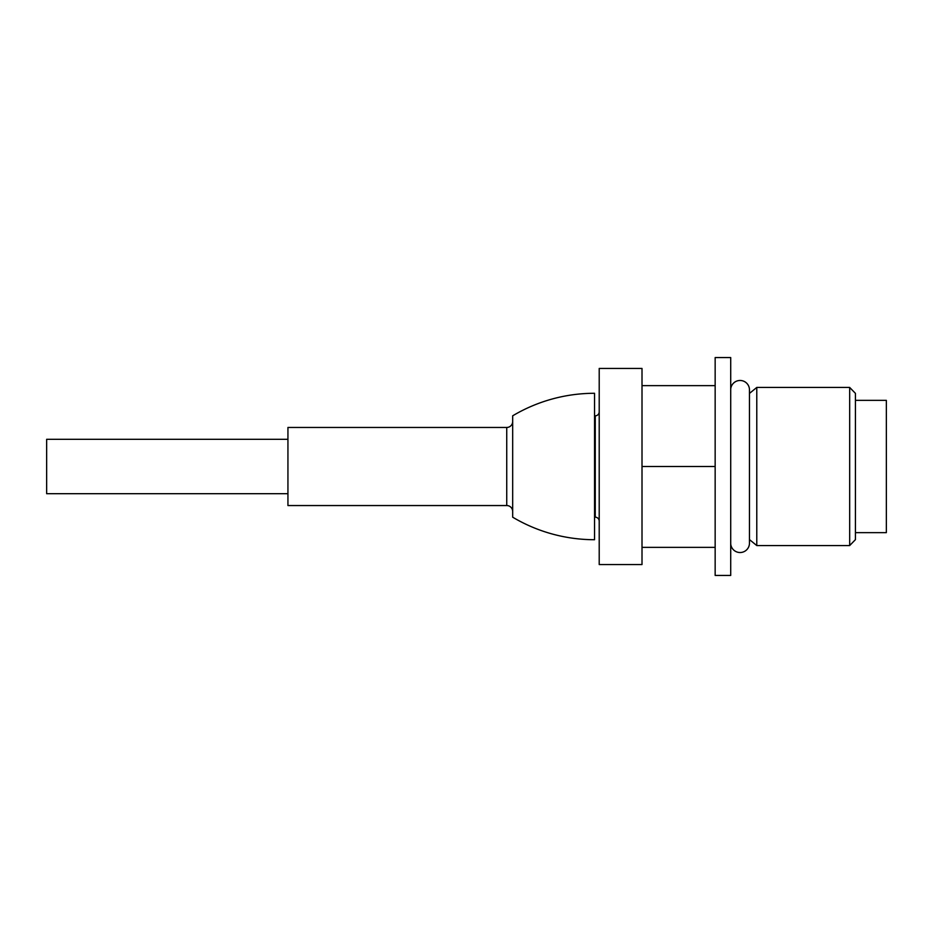 <?xml version="1.0" encoding="UTF-8"?>
<svg xmlns="http://www.w3.org/2000/svg" width="933" height="933" viewBox="0 0 933 933"><rect width="100%" height="100%" fill="white"/><g stroke="black" fill="none" stroke-linecap="round" stroke-linejoin="round"><path stroke-width="1.4" d="M730.714 543.822A9.388 9.388 0 0 0 740.417 552.523A9.388 9.388 0 0 0 749.467 543.146L749.467 389.854A9.388 9.388 0 0 0 740.417 380.477A9.388 9.388 0 0 0 730.714 389.178M849.671 545.56L855.433 539.636L855.433 393.364L849.671 387.44L849.671 545.56L756.78 545.56L756.78 387.44L749.467 393.423M715.156 466.5L715.156 357.561L730.714 357.561L730.714 575.439L715.156 575.439L715.156 466.5L642.009 466.5L642.009 368.453L599.208 368.453L599.208 564.547L642.009 564.547L642.009 466.5M855.433 532.65L886.35 532.65L886.35 400.35L855.433 400.35M715.156 385.632L642.009 385.632M715.156 547.368L642.009 547.368M287.935 493.697L46.65 493.697L46.65 439.303L287.935 439.303M512.672 517.185A160.499 160.499 0 0 0 594.554 539.717L594.554 393.283A160.499 160.499 0 0 0 512.672 415.815L512.672 517.185M599.208 521.139A3.954 3.954 0 0 0 595.254 517.185L594.554 517.185M599.208 411.861A3.954 3.954 0 0 1 595.254 415.815L595.254 517.185M287.935 466.5L287.935 427.454L506.736 427.454L506.736 505.546L287.935 505.546L287.935 466.5M512.672 511.482A5.925 5.925 0 0 0 506.736 505.546M512.672 421.518A5.925 5.925 0 0 1 506.736 427.454M849.671 387.44L756.78 387.44M749.467 539.577L756.78 545.56M595.254 415.815L594.554 415.815"/></g></svg>
